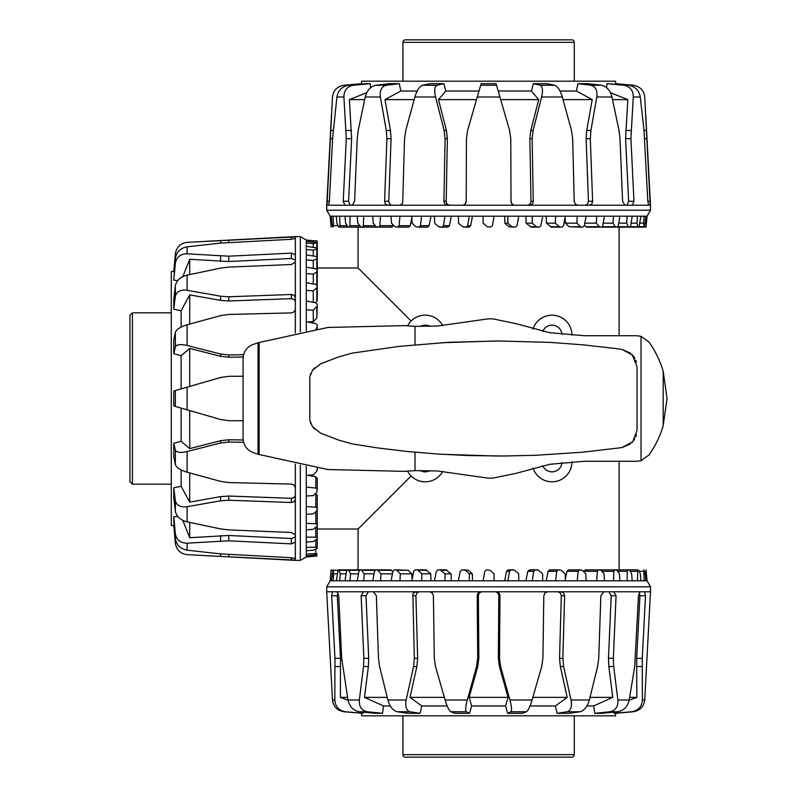 <?xml version="1.0" encoding="UTF-8"?>
<svg xmlns="http://www.w3.org/2000/svg" width="797" height="797" viewBox="0 0 797 797"><rect width="100%" height="100%" fill="white"/><g stroke="black" fill="none" stroke-linecap="round" stroke-linejoin="round"><path stroke-width="1.2" d="M571.927 461.652A19.925 19.925 0 0 1 533.034 467.978M442.714 471.406A19.925 19.925 0 0 1 407.526 471.097M407.526 325.903A19.925 19.925 0 0 1 411.113 321.012L358.092 267.991L358.092 227.145M533.034 329.022A19.925 19.925 0 0 1 571.927 335.348M358.092 569.855L358.092 529.009L317.246 529.009M358.092 529.009L411.113 475.988M317.246 267.991L358.092 267.991M619.11 227.145L619.11 335.736M619.11 461.264L619.11 569.855M542.777 331.353A9.963 9.963 0 0 1 561.945 334.471M420.158 326.511A9.963 9.963 0 0 1 430.091 326.421M561.945 462.529A9.963 9.963 0 0 1 542.777 465.647M430.091 470.579A9.963 9.963 0 0 1 420.158 470.489M411.113 321.012A19.925 19.925 0 0 1 442.714 325.594M488.601 205.227L650.491 205.227L650.491 210.209L326.71 210.209L326.71 205.227L328.543 205.227L329.39 201.252L332.578 138.678L336.922 96.995C338.147 90.36 342.033 86.445 348.588 85.239L365.654 83.685L370.276 83.685L353.479 85.239C347.143 86.445 343.955 90.36 343.915 96.995L346.297 138.678L343.238 201.252L344.852 205.227L352.244 205.227L354.615 201.252L357.205 138.678L358.192 130.479L365.235 96.995C367.018 90.36 370.535 86.445 375.805 85.239L389.334 83.685L399.337 83.685L386.406 85.239C381.604 86.445 379.601 90.36 380.388 96.995L386.306 130.479L386.894 138.678L384.602 201.272L385.409 204.082L387.561 205.227L399.536 205.227L401.937 204.082L402.704 202.797L404.547 138.678L405.733 130.479L414.888 96.995C416.911 90.36 419.461 86.445 422.53 85.239L430.181 83.685L443.839 83.685L437.005 85.239C434.564 86.445 434.086 90.36 435.57 96.995L444.108 130.479L445.075 138.678L443.939 201.252C444.128 203.673 445.393 204.998 447.745 205.227L488.601 205.227M465.179 203.912L466.205 201.272L466.424 138.678L467.6 130.479L481.129 83.685L496.073 83.685L509.612 130.479L510.787 138.678L511.007 201.252C511.256 203.673 512.581 204.998 514.992 205.227M494.08 216.186L492.407 225.7L490.683 227.145L487.216 226.717L483.121 223.16L483.121 216.186L647.044 216.186L650.491 210.209M615.673 84.064L615.623 81.194L361.579 81.194L361.529 84.064M529.467 205.227C531.808 204.998 533.073 203.673 533.263 201.252L532.137 138.678L533.093 130.479L541.631 96.995C543.116 90.36 542.637 86.445 540.197 85.239L533.372 83.685L547.021 83.685L554.672 85.239C557.751 86.445 560.301 90.36 562.323 96.995L571.479 130.479L572.664 138.678L574.199 201.272L575.275 204.082L577.676 205.227M518.787 216.186L517.004 225.7L515.29 227.145L511.873 226.717L507.868 223.16L507.958 216.186M504.72 216.186L504.82 223.16L508.924 226.717L512.999 227.145M378.734 227.145L376.244 226.717L373.195 223.16L372.767 216.186L380.508 216.186L379.88 225.7L378.734 227.145L392.014 227.145L393.439 225.222M397.733 227.145L394.894 226.717L391.457 223.16L391.098 216.186L399.964 216.186L399.068 225.7L397.733 227.145L408.781 227.145L410.266 225.7L411.89 217.491M418.973 227.145L415.855 226.717L412.109 223.16L411.83 216.186L421.603 216.186L420.457 225.7L418.973 227.145L427.501 227.145L429.105 225.7L431.008 216.186M441.927 227.145L438.609 226.717L434.654 223.16L434.465 216.186L444.885 216.186L443.53 225.7L441.927 227.145L447.735 227.145L449.418 225.7L451.291 216.186M466.026 227.145L462.589 226.717L458.514 223.16L458.424 216.186L469.244 216.186L467.709 225.7L466.026 227.145L468.965 227.145L470.688 225.7L472.482 216.186M525.92 216.186L526.11 223.16L531.23 227.145L537.039 227.145L532.137 223.16L532.326 216.186M546.204 216.186L546.473 223.16L551.355 227.145L559.883 227.145L555.33 223.16L555.609 216.186M565.123 217.451L565.422 223.16L568.978 226.717L580.973 227.145L576.889 223.16L577.247 216.186M584.37 225.272L586.502 227.145L599.782 227.145L596.266 223.16L596.694 216.186M620.584 227.145L619.847 227.145M333.574 225.7L333.026 227.145L331.95 223.16L331.353 216.186L333.066 216.186L333.574 225.7L337.938 225.7M339.93 225.7L339.492 227.145L338.755 227.145L336.892 223.16L336.314 216.186L339.701 216.186L339.93 225.7L347.034 225.7M349.943 225.7L349.245 227.145L348.179 227.145L345.569 223.16L345.031 216.186L350.003 216.186L349.943 225.7L359.616 225.7M363.372 225.7L362.436 227.145L361.051 227.145L357.773 223.16L357.275 216.186L363.721 216.186L363.372 225.7L375.367 225.7M542.747 216.186L540.904 225.7L539.25 227.145L537.039 227.145M565.372 216.186L563.519 225.7L561.945 227.145L559.883 227.145M586.104 216.186L584.291 225.7L582.846 227.145L580.973 227.145M604.445 216.186L602.701 225.7L601.426 227.145L599.782 227.145M619.927 216.186L618.303 225.7L617.217 227.145L615.214 226.717L612.993 223.16L613.491 216.186M632.18 216.186L630.716 225.7L629.849 227.145L628.315 226.717L626.661 223.16L627.199 216.186M640.888 216.186L639.005 227.145L637.979 226.717L636.923 223.16L637.5 216.186M647.044 216.186L646.088 227.145L646.945 216.186M645.859 216.186L644.454 227.145L643.538 223.16L644.145 216.186M645.102 223.16L646.337 223.16M469.244 216.186L483.121 216.186M444.885 216.186L458.424 216.186M421.603 216.186L434.465 216.186M399.964 216.186L411.83 216.186M380.508 216.186L391.098 216.186M363.721 216.186L372.767 216.186M350.003 216.186L357.275 216.186M339.701 216.186L345.031 216.186M333.066 216.186L336.314 216.186M330.257 216.186L331.134 227.145L330.167 216.186L331.353 216.186M639.971 223.16L643.538 223.16M631.104 223.16L636.923 223.16M613.112 227.145L629.849 227.145M618.741 223.16L626.661 223.16M602.014 227.145L617.217 227.145M603.17 223.16L612.993 223.16M588.136 227.145L601.426 227.145M584.779 223.16L596.266 223.16M565.422 223.16L576.889 223.16M546.473 223.16L555.33 223.16M533.442 227.145L539.25 227.145M526.11 223.16L532.137 223.16M512.351 227.145L513.238 227.145M504.82 223.16L507.868 223.16M365.992 227.145L349.245 227.145M357.355 227.145L339.492 227.145M377.639 227.145L362.436 227.145M445.513 227.145L439.705 227.145M466.663 227.145L463.724 227.145M600.659 227.145L615.862 227.145M612.066 227.145L628.813 227.145M620.435 227.145L638.297 227.145M625.545 227.145L644.106 227.145M589.65 205.227L591.792 204.082L592.609 201.272L590.318 138.678L590.906 130.479L596.814 96.995C597.611 90.36 595.598 86.445 590.796 85.239L577.865 83.685L587.867 83.685L601.396 85.239C606.666 86.445 610.193 90.36 611.966 96.995L619.01 130.479L620.006 138.678L622.587 201.252L624.958 205.227M632.36 205.227L633.964 201.252L630.915 138.678L633.286 96.995C633.246 90.36 630.068 86.445 623.722 85.239L606.935 83.685L628.624 85.239C635.179 86.445 639.064 90.36 640.28 96.995L644.006 130.479L647.812 201.252L648.668 205.227M361.669 83.685L343.915 85.239C337.141 86.445 333.325 90.36 332.469 96.995L326.999 205.227M650.213 205.227L644.743 96.995C643.886 90.36 640.071 86.445 633.286 85.239L615.533 83.685M399.536 205.227L447.745 205.227M352.244 205.227L387.561 205.227M328.543 205.227L344.852 205.227M627 205.227L628.634 201.252L625.575 138.678L627.827 99.625L610.452 92.701M585.456 205.227L587.618 204.082L588.435 201.272L586.144 138.678L586.731 130.479L592.221 99.625L576.44 91.037L577.865 83.685M606.567 87.68L606.935 83.685M443.839 83.685L445.782 91.037L438.499 99.625L446.39 130.479L447.356 138.678L446.22 201.252C446.41 203.673 447.685 204.998 450.036 205.227M370.276 83.685L370.635 87.68M399.337 83.685L400.771 91.037L417.19 91.037M445.782 91.037L479.007 91.037M498.205 91.037L531.42 91.037L533.372 83.685M560.012 91.037L576.44 91.037M438.499 99.625L476.516 99.625M463.724 204.929L464.402 204.57M400.771 91.037L384.981 99.625L390.47 130.479L391.058 138.678L388.767 201.272L389.584 204.082L391.745 205.227M384.981 99.625L414.161 99.625M366.759 92.701L349.375 99.625L351.626 138.678L348.578 201.252L350.202 205.227M349.375 99.625L364.667 99.625M612.534 99.625L627.827 99.625M563.051 99.625L592.221 99.625M527.176 205.227C529.527 204.998 530.792 203.673 530.981 201.252L529.846 138.678L530.812 130.479L538.702 99.625L531.42 91.037M500.685 99.625L538.702 99.625M509.612 130.479L510.787 138.678M511.007 201.252L512.033 203.912M512.8 204.57L513.477 204.929M466.424 138.678L467.6 130.479M462.22 205.227C464.621 204.998 465.946 203.673 466.205 201.252M243.085 420.736L228.779 420.677L220.58 419.501L173.786 405.972L173.786 391.028L220.58 377.499L228.779 376.323L243.085 376.264M306.287 330.775L306.287 240.056L300.31 236.609L300.31 331.911M295.328 332.937L295.328 236.609L300.31 236.609M174.164 271.428L171.295 271.478L171.295 525.522L174.164 525.572M243.593 354.705L228.779 354.974L220.58 354.007L187.096 345.47C180.471 343.985 176.545 344.463 175.35 346.904L173.786 353.729L173.786 340.08L175.35 332.429C176.545 329.35 180.471 326.81 187.096 324.787L220.58 315.632L228.779 314.446L291.373 312.902L294.183 311.826L295.328 309.425M317.246 508.376L316.817 510.857L313.261 513.906L306.287 514.344L306.287 506.593L315.811 507.221L317.246 508.376L317.246 495.086L315.323 493.662M317.246 489.368L316.817 492.207L313.261 495.644L306.287 496.003L306.287 487.136L315.811 488.033L317.246 489.368L317.246 478.33L315.811 476.845L307.592 475.221M307.552 321.978L313.261 321.679L316.817 318.133L317.246 306.128L313.261 310.222L306.287 309.864M315.373 302.73L317.246 300.599L317.246 287.318L313.261 290.835L306.287 290.407M315.811 553.526L317.246 554.084L313.261 555.15L306.287 555.748L306.287 554.035L315.811 553.526L315.811 549.163M315.811 547.17L317.246 547.619L317.246 548.346L313.261 550.209L306.287 550.787L306.287 547.4L315.811 547.17L315.811 540.067M315.811 537.158L317.246 537.855L317.246 538.931L313.261 541.532L306.287 542.07L306.287 537.098L315.811 537.158L315.811 527.494M315.811 523.739L317.246 524.665L317.246 526.05L313.261 529.328L306.287 529.826L306.287 523.38L315.811 523.739L315.811 511.734M317.246 468.128L316.817 471.246L313.261 474.992L306.287 475.271L306.287 466.225M306.287 321.729L315.811 323.582L317.246 325.156L317.246 327.218L315.891 329.141M306.287 300.997L315.811 302.81L317.246 304.255L317.246 306.128M306.287 282.656L315.811 284.399L317.246 285.685L317.246 287.318M306.287 267.174L315.811 268.798L317.246 269.884L316.817 271.887L313.261 274.108L306.287 273.62M306.287 254.93L315.811 256.385L317.246 257.252L316.817 258.786L313.261 260.45L306.287 259.902M306.287 246.213L317.246 248.096L316.817 249.122L313.261 250.178L306.287 249.6M306.287 240.056L317.246 241.023L306.287 240.156M306.287 241.252L317.246 242.647L313.261 243.563L306.287 242.965M313.261 242.009L313.261 240.764M306.287 487.136L306.287 475.271M306.287 506.593L306.287 496.003M306.287 523.38L306.287 514.344M306.287 537.098L306.287 529.826M306.287 547.4L306.287 542.07M306.287 554.035L306.287 550.787M306.287 556.844L317.246 555.967L306.287 556.944L306.287 555.748M313.261 247.14L313.261 243.563M313.261 255.996L313.261 250.178M313.261 268.36L313.261 260.45M313.261 283.931L313.261 274.108M317.246 298.965L317.246 285.685M313.261 302.322L313.261 290.835M313.261 321.679L313.261 310.222M317.246 521.118L317.246 537.855M317.246 529.746L317.246 547.619M317.246 509.462L317.246 524.665M317.246 468.068L317.246 470.21M317.246 328.932L317.246 327.218M317.246 286.442L317.246 271.239M317.246 275.035L317.246 258.298M317.246 266.676L317.246 248.803M317.246 261.555L317.246 242.995M173.786 525.432L175.35 543.185C176.545 549.96 180.471 553.776 187.096 554.642L295.328 560.391L295.328 487.575L294.183 485.174L291.373 484.098L228.779 482.554L220.58 481.368L187.096 472.213C180.471 470.19 176.545 467.65 175.35 464.571L173.786 456.92L173.786 443.271L175.35 450.096C176.545 452.537 180.471 453.015 187.096 451.53L220.58 442.993L228.779 442.026L243.593 442.295M295.328 534.857L291.363 532.486L228.779 529.895L220.58 528.909L187.096 521.866C180.471 520.092 176.545 516.566 175.35 511.295L173.786 497.766L173.786 487.764L175.35 500.695C176.545 505.497 180.471 507.5 187.096 506.713L220.58 500.795L228.779 500.217L291.373 502.508L294.183 501.692L295.328 499.54M295.328 297.46L294.183 295.308L291.373 294.492L228.779 296.783L220.58 296.205L187.096 290.287C180.471 289.5 176.545 291.503 175.35 296.305L173.786 309.236L173.786 299.234L175.35 285.705C176.545 280.434 180.471 276.908 187.096 275.134L220.58 268.091L228.779 267.105L291.363 264.514L295.328 262.143M295.328 558.558L291.363 557.711L220.58 553.895L187.096 550.179C180.471 548.964 176.545 545.068 175.35 538.523L173.786 521.447L173.786 516.825L175.35 533.621C176.545 539.958 180.471 543.146 187.096 543.185L228.779 540.814L291.363 543.863L295.328 542.259M295.328 254.741L291.363 253.137L228.779 256.186L187.096 253.815C180.471 253.854 176.545 257.042 175.35 263.379L173.786 280.175L175.35 258.477C176.545 251.932 180.471 248.036 187.096 246.821L220.58 243.105L291.363 239.289L295.328 238.442M295.328 236.888L187.096 242.358C180.471 243.224 176.545 247.04 175.35 253.815L173.786 271.568M295.328 487.575L295.328 464.063M204.749 555.639L295.328 560.112M295.328 260.101L291.363 258.477L228.779 261.526L189.726 259.274L182.802 276.659M295.328 301.645L294.183 299.483L291.373 298.666L228.779 300.957L220.58 300.369L189.726 294.88L181.138 310.671L173.786 309.236M177.781 280.534L173.786 280.175M173.786 443.271L181.138 441.319L189.726 448.601L220.58 440.711L228.779 439.745L243.175 440.004M173.786 516.825L177.781 516.466M173.786 487.764L181.138 486.329L181.138 469.911M181.138 441.319L181.138 408.094M181.138 388.906L181.138 355.681L173.786 353.729M181.138 327.089L181.138 310.671M189.726 448.601L189.726 410.585M181.138 486.329L189.726 502.12L220.58 496.631L228.779 496.043L291.373 498.334L294.183 497.517L295.328 495.355M189.726 502.12L189.726 472.94M182.802 520.341L189.726 537.726L228.779 535.474L291.363 538.523L295.328 536.899M189.726 537.726L189.726 522.433M189.726 274.567L189.726 259.274M189.726 324.06L189.726 294.88M243.175 356.996L228.779 357.255L220.58 356.289L189.726 348.399L181.138 355.681M189.726 386.415L189.726 348.399M220.58 377.499L228.779 376.323M295.328 560.391L300.31 560.391L300.31 465.089M228.779 420.677L220.58 419.501M646.945 580.814L646.068 569.855L647.044 580.814L483.121 580.814L484.805 571.3L486.519 569.855L489.986 570.283L494.08 573.84L494.08 580.814M647.044 580.814L650.491 586.791L326.71 586.791L326.71 591.773L332.508 591.773L331.701 595.748L334.939 658.322L334.83 700.005C335.288 706.64 338.864 710.555 345.569 711.761L363.233 713.315L343.915 711.761C337.141 710.555 333.325 706.64 332.469 700.005L326.71 591.773M613.939 712.149L613.969 713.315L615.533 713.315L633.286 711.761C640.071 710.555 643.886 706.64 644.743 700.005L650.491 591.773L481.209 591.773C478.778 592.002 477.453 593.327 477.224 595.748L477.692 658.322L476.596 666.521L467.281 700.005C465.548 706.64 465.209 710.555 466.275 711.761L469.543 713.315L454.918 713.315L450.783 711.761C449.03 710.555 447.147 706.64 445.134 700.005L435.501 666.521L434.295 658.322L433.399 595.728L432.243 592.918L429.583 591.773L416.064 591.773L413.583 592.918L412.846 594.203L414.36 658.322L413.563 666.521L406.181 700.005C405.015 706.64 406.291 710.555 409.987 711.761L420.089 713.315L408.004 713.315L397.175 711.761C392.901 710.555 389.803 706.64 387.86 700.005L379.581 666.521L378.465 658.322L376.363 595.748L373.375 591.773L363.472 591.773L361.131 595.748L363.86 658.322L363.512 666.521L359.327 700.005C358.939 706.64 361.599 710.555 367.297 711.761L382.49 713.315L375.018 713.315L359.367 711.761C353.33 710.555 349.544 706.64 348.01 700.005L341.684 658.322L338.735 595.748L337.081 591.773L332.508 591.773M615.673 713.305L615.623 715.806L361.579 715.806L361.539 713.305M640.121 591.773L638.477 595.748L634.701 666.521L629.202 700.005C627.667 706.64 623.882 710.555 617.834 711.761L602.193 713.315L594.721 713.315L593.645 705.963L586.901 705.963M603.837 591.773L600.848 595.748L598.736 658.322L597.63 666.521L589.342 700.005C587.399 706.64 584.301 710.555 580.037 711.761L569.207 713.315L557.113 713.315L555.389 705.963L530.015 705.963M547.619 591.773L544.969 592.918L543.803 595.728L542.906 658.322L541.701 666.521L532.067 700.005C530.055 706.64 528.172 710.555 526.428 711.761L522.284 713.315L507.669 713.315L505.587 705.963L471.625 705.963L469.543 713.315M447.197 705.963L421.822 705.963L420.089 713.315M390.311 705.963L383.566 705.963L382.49 713.315M363.273 712.149L363.233 713.315M469.244 580.814L458.424 580.814L460.198 571.3L461.911 569.855L465.328 570.283L469.343 573.84L469.244 580.814L483.121 580.814M356.628 569.855L357.355 569.855M392.831 571.728L390.709 569.855L377.419 569.855L380.946 573.84L380.508 580.814L372.767 580.814L374.5 571.3L375.785 569.855L377.419 569.855M412.079 579.549L411.78 573.84L408.233 570.283L396.239 569.855L400.323 573.84L399.964 580.814L391.098 580.814L392.911 571.3L394.356 569.855L396.239 569.855M431.008 580.814L430.729 573.84L425.857 569.855L417.329 569.855L421.872 573.84L421.603 580.814L411.83 580.814L413.683 571.3L415.257 569.855L417.329 569.855M451.291 580.814L451.102 573.84L445.981 569.855L440.173 569.855L445.075 573.84L444.885 580.814L434.465 580.814L436.298 571.3L437.961 569.855L440.173 569.855M472.482 580.814L472.392 573.84L468.287 570.283L464.213 569.855M507.958 580.814L509.492 571.3L511.176 569.855L508.237 569.855L506.513 571.3L504.72 580.814M532.326 580.814L533.681 571.3L535.285 569.855L529.477 569.855L527.793 571.3L525.92 580.814M555.609 580.814L556.744 571.3L558.239 569.855L549.701 569.855L548.097 571.3L546.204 580.814M577.247 580.814L578.144 571.3L579.479 569.855L568.43 569.855L566.946 571.3L565.322 579.509M596.694 580.814L597.332 571.3L598.477 569.855L585.187 569.855L583.763 571.778M338.904 569.855L340.279 573.84L339.701 580.814L336.314 580.814L338.197 569.855L356.777 569.855M333.096 569.855L333.664 573.84L333.066 580.814L331.353 580.814L333.096 569.855M348.399 569.855L350.55 573.84L350.003 580.814L345.031 580.814L346.486 571.3L347.353 569.855L365.136 569.855M361.34 569.855L364.219 573.84L363.721 580.814L357.275 580.814L358.899 571.3L359.985 569.855L376.543 569.855M511.176 569.855L514.613 570.283L518.688 573.84L518.787 580.814M535.285 569.855L538.593 570.283L542.558 573.84L542.747 580.814M558.239 569.855L561.347 570.283L565.093 573.84L565.372 580.814M579.479 569.855L582.308 570.283L585.745 573.84L586.104 580.814M598.477 569.855L600.958 570.283L604.016 573.84L604.445 580.814M613.491 580.814L613.839 571.3L614.776 569.855L616.848 570.283L619.438 573.84L619.927 580.814M627.199 580.814L627.269 571.3L627.956 569.855L629.58 570.283L631.632 573.84L632.18 580.814M637.5 580.814L637.72 569.855L638.835 570.283L640.31 573.84L640.888 580.814M644.145 580.814L643.807 569.855L645.251 573.84L645.859 580.814M331.353 580.814L330.167 580.814L326.71 586.791M336.314 580.814L333.066 580.814M345.031 580.814L339.701 580.814M357.275 580.814L350.003 580.814M372.767 580.814L363.721 580.814M391.098 580.814L380.508 580.814M411.83 580.814L399.964 580.814M434.465 580.814L421.603 580.814M458.424 580.814L444.885 580.814M619.847 569.855L637.72 569.855M611.219 569.855L627.956 569.855M599.573 569.855L614.776 569.855M472.392 573.84L469.343 573.84M464.85 569.855L463.964 569.855M451.102 573.84L445.075 573.84M430.729 573.84L421.872 573.84M423.785 569.855L415.257 569.855M411.78 573.84L400.323 573.84M374.032 573.84L364.219 573.84M358.461 573.84L350.55 573.84M346.097 573.84L340.279 573.84M510.538 569.855L513.477 569.855M531.689 569.855L537.497 569.855M337.241 573.84L333.664 573.84M392.433 573.84L380.946 573.84M330.167 580.814L331.124 569.855L330.257 580.814M332.11 573.84L330.865 573.84M613.969 713.315L631.632 711.761C638.337 710.555 641.914 706.64 642.372 700.005L642.262 658.322L645.51 595.748L644.693 591.773M594.721 713.315L609.914 711.761C615.613 710.555 618.263 706.64 617.874 700.005L613.69 666.521L613.341 658.322L616.071 595.748L613.74 591.773M557.113 713.315L567.215 711.761C570.921 710.555 572.186 706.64 571.021 700.005L563.638 666.521L562.851 658.322L564.595 595.728L563.618 592.918L561.138 591.773M507.669 713.315L510.927 711.761C511.993 710.555 511.664 706.64 509.921 700.005L500.606 666.521L499.52 658.322L499.978 595.748C499.759 593.327 498.434 592.002 496.003 591.773M363.472 591.773L337.081 591.773M416.064 591.773L373.375 591.773M481.209 591.773L429.583 591.773M482.374 591.773C479.943 592.002 478.618 593.327 478.389 595.748L478.858 658.322L477.762 666.521L469.164 697.375L471.625 705.963M419.381 591.773L416.891 592.918L415.904 595.728L417.658 658.322L416.861 666.521L410.027 697.375L421.822 705.963M368.353 591.773L365.992 595.748L368.722 658.322L368.363 666.521L364.468 697.375L383.566 705.963M338.117 591.773L337.28 595.748L340.518 658.322L340.369 697.375L348.05 700.234M347.562 697.375L340.369 697.375M387.203 697.375L364.468 697.375M444.377 697.375L410.027 697.375M505.587 705.963L508.038 697.375L499.44 666.521L498.344 658.322L498.812 595.748C498.593 593.327 497.258 592.002 494.827 591.773M508.038 697.375L469.164 697.375M555.389 705.963L567.185 697.375L560.341 666.521L559.544 658.322L561.297 595.728L560.321 592.918L557.83 591.773M567.185 697.375L532.834 697.375M593.645 705.963L612.744 697.375L608.838 666.521L608.48 658.322L611.209 595.748L608.858 591.773M612.744 697.375L590.009 697.375M629.152 700.234L636.833 697.375L636.683 658.322L639.931 595.748L639.094 591.773M636.833 697.375L629.65 697.375M402.923 754.659L574.278 754.659A2.491 2.491 0 0 1 571.788 757.15L405.414 757.15A2.491 2.491 0 0 1 402.923 754.659L402.923 715.806M132.441 312.822L129.951 315.313L129.951 481.687L132.441 484.178L132.441 312.822L171.295 312.822M171.295 484.178L132.441 484.178M632.131 442.455L634.731 438.978M635.737 436.935L636.484 434.654M314.566 367.806L312.534 370.276L309.814 376.732L309.814 420.268L312.534 426.724L320.583 433.14L338.625 440.083L352.135 443.859L376.732 447.814L406.47 451.411L438.808 454.111L468.696 455.555L503.565 456.014L535.873 455.286L582.906 452.168L621.979 447.595L632.738 441.777L637.042 430.32L637.042 366.68L632.151 354.565M630.557 353.121L621.979 349.405L614.846 348.428L582.906 344.832L550.757 342.431L498.583 340.967L448.771 342.302L399.028 346.386L352.135 353.141L338.625 356.917L320.583 363.86L312.534 370.276M634.791 358.122L632.738 355.223L621.979 349.405M312.534 426.724L314.566 429.194M310.79 373.494L310.302 374.839M515.928 473.368L549.641 464.312L584.42 461.264L636.823 461.264L641.037 460.656L648.997 454.987C655.582 445.523 660.314 435.74 663.194 425.618L667.049 398.5L663.194 371.382C660.314 361.26 655.582 351.477 648.997 342.013L641.037 336.344L636.823 335.736L584.42 335.736L549.641 332.688L515.928 323.632L493.134 318.93L488.601 318.8L437.384 326.033L414.998 326.362L404.428 325.634L327.926 327.457L259.125 342.481A385.19 385.19 -97.1 0 0 258.029 342.82L253.297 344.374C246.871 346.914 243.474 351.646 243.085 358.54L243.085 438.46C243.474 445.354 246.871 450.086 253.297 452.626L258.029 454.18A385.19 385.19 -82.9 0 0 259.125 454.519L327.926 469.543L404.428 471.366L414.998 470.638L437.384 470.967L488.601 478.2L493.134 478.07L515.928 473.368M621.979 447.595L630.447 443.979M636.395 362.007L635.737 360.075M310.302 422.161L310.79 423.506M441.299 454.26L496.093 456.023M498.583 456.033L501.074 456.023M496.093 340.977L441.299 342.74M501.074 340.977L498.583 340.967M574.278 42.341A2.491 2.491 0 0 0 571.788 39.85L405.414 39.85A2.491 2.491 0 0 0 402.923 42.341L574.278 42.341L574.278 81.194M477.283 96.995L499.928 96.995M480.681 85.239L496.521 85.239M541.631 96.995L562.323 96.995M540.197 85.239L554.672 85.239M470.688 225.7L467.709 225.7M449.418 225.7L443.53 225.7M429.105 225.7L420.457 225.7M410.266 225.7L399.068 225.7M393.349 225.7L379.88 225.7M644.653 226.717L646.118 226.717M639.373 226.717L643.956 226.717M630.387 226.717L637.979 226.717M617.904 226.717L628.315 226.717M602.243 226.717L615.214 226.717M585.656 226.717L598.995 226.717M568.978 226.717L580.067 226.717M550.309 226.717L558.876 226.717M530.125 226.717L535.963 226.717M508.924 226.717L511.873 226.717M332.558 225.7L331.044 225.7M422.53 85.239L437.005 85.239M375.805 85.239L386.406 85.239M590.796 85.239L601.396 85.239M348.588 85.239L353.479 85.239M623.722 85.239L628.624 85.239M414.888 96.995L435.57 96.995M365.235 96.995L380.388 96.995M596.814 96.995L611.966 96.995M336.922 96.995L343.915 96.995M633.286 96.995L640.28 96.995M647.812 201.252L650.193 201.252M644.624 138.678L646.905 138.678M644.006 130.479L646.516 130.479M628.634 201.252L633.964 201.252M625.575 138.678L630.915 138.678M625.685 130.479L631.015 130.479M588.435 201.252L592.609 201.252M586.144 138.678L590.318 138.678M586.731 130.479L590.906 130.479M446.39 130.479L444.108 130.479M447.356 138.678L445.075 138.678M446.22 201.252L443.939 201.252M390.47 130.479L386.306 130.479M388.767 201.252L384.602 201.252M391.058 138.678L386.894 138.678M351.517 130.479L346.187 130.479M348.578 201.252L343.238 201.252M351.626 138.678L346.297 138.678M333.206 130.479L330.695 130.479M329.39 201.252L327.019 201.252M332.578 138.678L330.307 138.678M529.846 138.678L532.137 138.678M530.981 201.252L533.263 201.252M530.812 130.479L533.093 130.479M187.096 409.817L187.096 387.183M175.35 406.42L175.35 390.58M187.096 345.47L187.096 324.787M175.35 346.904L175.35 332.429M315.811 476.845L315.811 488.033M315.811 493.751L315.811 507.221M316.817 242.447L316.817 240.993M316.817 247.728L316.817 243.145M316.817 256.714L316.817 249.122M316.817 269.197L316.817 258.786M316.817 284.858L316.817 271.887M316.817 301.445L316.817 288.106M316.817 318.133L316.817 307.034M316.817 329.002L316.817 328.225M315.811 554.543L315.811 556.057M175.35 464.571L175.35 450.096M175.35 511.295L175.35 500.695M175.35 296.305L175.35 285.705M175.35 538.523L175.35 533.621M175.35 263.379L175.35 258.477M187.096 472.213L187.096 451.53M187.096 521.866L187.096 506.713M187.096 290.287L187.096 275.134M187.096 550.179L187.096 543.185M187.096 253.815L187.096 246.821M291.363 239.289L291.363 236.908M228.779 242.477L228.779 240.196M220.58 243.105L220.58 240.594M291.363 258.477L291.363 253.137M228.779 261.526L228.779 256.186M220.58 261.416L220.58 256.086M291.363 298.666L291.363 294.492M228.779 300.957L228.779 296.783M220.58 300.369L220.58 296.205M220.58 440.711L220.58 442.993M228.779 439.745L228.779 442.026M220.58 496.631L220.58 500.795M291.363 498.334L291.363 502.508M228.779 496.043L228.779 500.217M220.58 535.584L220.58 540.914M291.363 538.523L291.363 543.863M228.779 535.474L228.779 540.814M220.58 553.895L220.58 556.406M291.363 557.711L291.363 560.092M228.779 554.523L228.779 556.804M228.779 357.255L228.779 354.974M220.58 356.289L220.58 354.007M644.643 571.3L646.168 571.3M639.264 571.3L643.627 571.3M630.168 571.3L637.281 571.3M617.595 571.3L627.269 571.3M601.835 571.3L613.839 571.3M583.862 571.3L597.332 571.3M566.946 571.3L578.144 571.3M548.097 571.3L556.744 571.3M527.793 571.3L533.681 571.3M506.513 571.3L509.492 571.3M408.233 570.283L397.145 570.283M391.546 570.283L378.206 570.283M374.959 570.283L361.987 570.283M359.298 570.283L348.887 570.283M346.815 570.283L339.233 570.283M337.828 570.283L333.246 570.283M426.893 570.283L418.325 570.283M447.077 570.283L441.249 570.283M468.287 570.283L465.328 570.283M332.548 570.283L331.094 570.283M345.569 711.761L343.915 711.761M633.286 711.761L631.632 711.761M367.297 711.761L359.367 711.761M617.834 711.761L609.914 711.761M409.987 711.761L397.175 711.761M580.037 711.761L567.215 711.761M526.428 711.761L510.927 711.761M466.275 711.761L450.783 711.761M334.83 700.005L332.469 700.005M644.743 700.005L642.372 700.005M359.327 700.005L348.01 700.005M629.202 700.005L617.874 700.005M406.181 700.005L387.86 700.005M589.342 700.005L571.021 700.005M532.067 700.005L509.921 700.005M467.281 700.005L445.134 700.005M478.389 595.748L477.224 595.748M478.858 658.322L477.692 658.322M477.762 666.521L476.596 666.521M415.904 595.748L412.607 595.748M417.658 658.322L414.36 658.322M365.992 595.748L361.131 595.748M416.861 666.521L413.563 666.521M368.722 658.322L363.86 658.322M337.28 595.748L331.701 595.748M368.363 666.521L363.512 666.521M340.518 658.322L334.939 658.322M340.658 666.521L335.089 666.521M499.44 666.521L500.606 666.521M498.812 595.748L499.978 595.748M498.344 658.322L499.52 658.322M560.341 666.521L563.638 666.521M561.297 595.748L564.595 595.748M559.544 658.322L562.851 658.322M608.838 666.521L613.69 666.521M611.209 595.748L616.071 595.748M608.48 658.322L613.341 658.322M636.544 666.521L642.123 666.521M639.931 595.748L645.51 595.748M636.683 658.322L642.262 658.322M414.998 326.362L414.998 344.762M641.037 336.344L641.037 460.656M414.998 452.238L414.998 470.638M258.029 342.82L258.029 454.18M259.125 342.481L259.125 454.519M663.194 371.382L663.194 425.618M331.462 114.648L326.71 205.227M645.749 114.648L650.491 205.227M330.167 216.186L326.71 210.209M204.749 241.361L295.328 236.609M306.287 556.944L300.31 560.391M650.491 591.773L650.491 586.791M574.278 754.659L574.278 715.806M402.923 42.341L402.923 81.194"/></g></svg>
